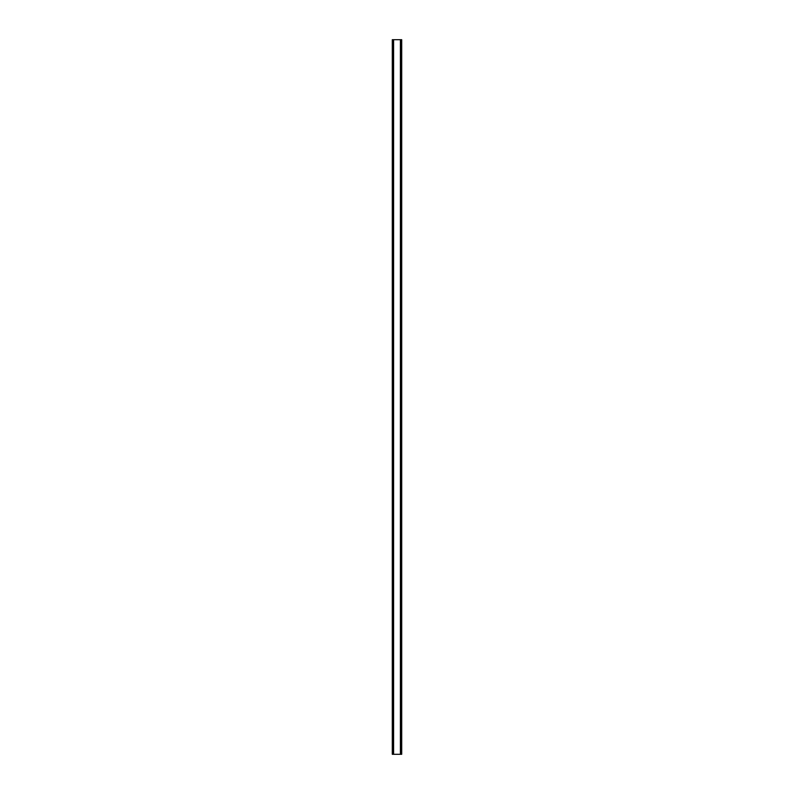 <?xml version="1.0" encoding="UTF-8"?>
<svg xmlns="http://www.w3.org/2000/svg" width="794" height="794" viewBox="0 0 794 794"><rect width="100%" height="100%" fill="white"/><g stroke="black" fill="none" stroke-linecap="round" stroke-linejoin="round"><path stroke-width="1.19" d="M401.635 39.7L392.296 39.7L392.296 754.3L401.704 754.3L401.704 39.7L401.635 754.3M393.308 39.7L393.308 754.3M393.407 39.7L393.407 754.3M393.596 39.7L393.596 754.3M400.404 39.7L400.404 754.3M400.593 39.7L400.593 754.3M400.692 39.7L400.692 754.3M392.365 39.7L392.365 754.3M392.454 39.7L392.454 754.3M392.573 39.7L392.573 754.3M401.427 39.7L401.427 754.3M401.546 39.7L401.546 754.3"/></g></svg>
